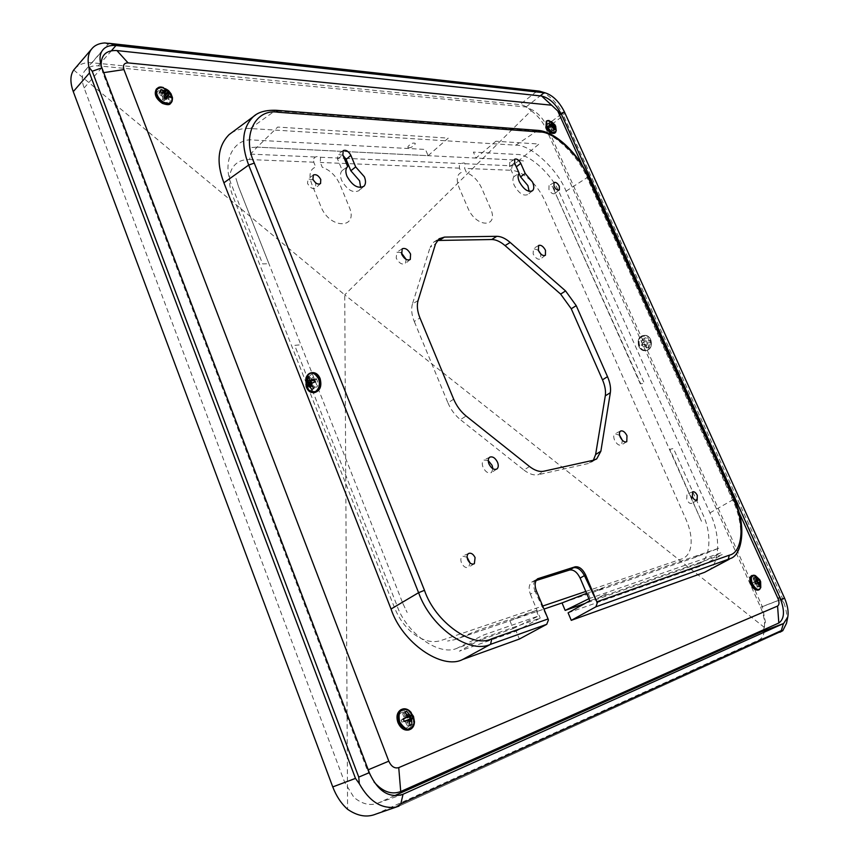 <?xml version="1.0" encoding="UTF-8"?>
<svg xmlns="http://www.w3.org/2000/svg" width="859" height="859" viewBox="0 0 859 859"><rect width="100%" height="100%" fill="white"/><g stroke="black" fill="none" stroke-linecap="round" stroke-linejoin="round"><path stroke-width="0.64" stroke-dasharray="4.29 3.22" d="M74.744 68.784C79.178 64.146 84.923 62.149 91.988 62.761L519.996 104.583C523.646 105.002 527.372 107.053 531.173 110.747L344.727 294.862L764.456 627.478C764.531 633.931 762.642 638.119 758.798 640.062L375.995 814.053M73.713 70.008L344.727 294.862L347.594 809.296M394.442 795.735L378.132 803.025C370.304 806.107 362.208 804.207 353.865 797.313L344.609 782.162L84.118 87.951C81.53 80.671 81.68 75.055 84.569 71.093L84.74 70.889C88.112 67.066 92.622 65.391 98.27 65.853L526.041 106.978L533.074 110.317C538.851 113.893 543.296 118.95 546.399 125.478L762.341 606.679L765.38 621.905L763.587 629.797M779.951 632.235L398.909 806.161M376.038 814.031L399.081 806.086L779.747 632.321L758.798 640.062M104.691 42.95L108.062 44.153L536.574 91.494L539.86 91.269M531.173 110.747C537.627 115.428 542.577 121.452 546.023 128.818L760.569 607.249C763.662 614.303 764.95 621.046 764.456 627.478M781.153 599.335L783.923 602.846L782.656 598.744L561.915 112.003L562.666 116.072L781.153 599.335L760.569 607.249M540.74 91.526C548.804 94.823 555.87 101.641 561.915 112.003M783.923 602.846C786.683 610.835 787.542 617.642 786.511 623.29M373.998 781.905L367.351 770.169L102.844 72.779L101.147 65.692M738.547 511.266L582.402 165.572M495.901 141.23L475.993 158.056L519.33 160.225L539.001 144.022L495.901 141.23M519.33 160.225L524.065 161.084L519.351 160.236L257.152 147.136L250.549 154.094L249.69 159.559C241.218 159.355 235.205 162.652 231.651 169.438C228.419 176.524 228.73 185.211 232.606 195.508L394.474 607.635C399.242 619.328 406.157 628.466 415.23 635.037C424.378 641.211 432.979 643.026 441.032 640.503L542.705 606.046M313.707 158.711L315.307 157.004L318.356 156.263L320.536 157.229L320.289 162.458L322.254 167.247C330.039 170.05 335.944 175.794 339.949 184.481L349.119 206.804C359.18 229.224 329.738 229.578 320.922 206.557L311.656 183.762C308.553 174.903 309.916 169.32 315.736 167L313.771 162.19L313.707 158.711M519.351 160.236L512.211 165.841L511.298 170.297L464.644 168.385L466.501 172.67C472.879 175.161 477.937 180.293 481.663 188.057L490.328 208.039C499.691 228.097 476.208 228.376 467.811 207.846L459.06 187.487C456.054 179.574 456.795 174.57 461.294 172.476L459.436 168.171L459.393 165.057L460.853 163.532L464.182 162.899L465.041 163.715L464.644 168.385M585.806 591.443L682.143 558.801C687.221 556.868 690.185 552.154 691.033 544.66C691.656 537.025 690.024 528.725 686.148 519.781L544.681 200.448C541.02 192.384 535.995 185.404 529.595 179.488C523.142 173.754 517.043 170.683 511.298 170.297M409.045 147.63C405.104 148.22 411.826 142.24 414.07 143.174C418 142.615 411.278 148.553 409.045 147.63M428.126 155.672L448.237 138.138L277.682 127.057L257.185 147.125L428.126 155.672L425.473 149.455L254.371 140.081C233.723 136.86 220.86 161.9 232.166 186.435L262.639 263.917L268.91 263.713L238.491 186.575L235.967 178.436L238.48 186.532L402.839 603.383L300.875 344.792L294.669 345.35L396.837 605.133C406.135 633.545 440.023 657.006 457.493 648.04L513.145 628.595L509.924 620.746L454.196 639.805L447.55 641.039L454.164 639.805L543.972 609.095M606.347 593.805L599.7 597.069L606.347 593.805M588.898 598.734L721.066 552.777L697.733 564.062L584.893 603.512M586.611 593.344L719.273 548.074L694.845 557.523L562.033 602.932M590.122 598.132L587.889 592.85M597.112 590.487L603.48 588.007L597.112 590.487M165.991 93.32L160.676 90.592C153.353 89.68 158.314 102.522 165.39 102.779C169.706 102.124 170.168 99.247 166.775 94.146M756.854 581.318C755.276 578.644 753.697 577.473 752.108 577.817C748.447 578.912 753.44 590.026 756.843 588.372C758.239 587.535 758.454 585.645 757.477 582.681M409.399 716.943C407.273 713.249 404.739 711.789 401.808 712.551C394.968 714.752 401.013 730.386 407.542 727.369C410.258 725.909 411.128 723.074 410.151 718.865M547.849 123.062C545.207 125.779 546.571 128.829 551.95 132.2C554.57 129.462 553.196 126.423 547.849 123.062M694.845 557.523L698.56 555.419L694.856 557.502L562.248 602.846M402.839 603.383L407.145 612.456L402.839 603.383M257.185 147.125L250.753 147.576L257.152 147.136M697.733 564.062C710.5 561.528 712.669 533.89 702.447 513.499L673.456 448.495L669.88 449.311L701.696 521.746L552.724 187.198L640.707 383.801L644.347 383.221L559.81 193.662C552.498 174.946 529.412 153.707 516.785 154.459L473.395 152.086L475.993 158.056M513.145 628.595L538.507 616L483.649 634.994L457.493 648.04M454.196 639.805L480.879 629.314L536.22 610.459L509.924 620.746M536.22 610.459L538.507 616M516.152 631.161L540.225 618.072L483.896 637.711L459.372 651.176L516.152 631.161L519.362 639.053M255.628 114.934C260.878 111.584 267.138 110.199 274.408 110.779L536.521 130.783C552.036 130.74 577.71 154.835 587.073 177.641L588.093 176.278M536.403 590.885L535.189 591.572L548.407 620.069M536.037 580.577L531.721 582.112C528.833 584.711 528.392 588.759 530.4 594.245L535.017 591.196C532.967 585.849 533.299 582.005 536.027 579.685L537.143 579.149M530.4 594.245L540.225 618.072M310.571 380.516L312.354 377.863C315.725 373.676 320.654 386.163 316.037 387.216L311.602 386.174M310.453 383.468L310.346 381.997M231.221 133.038C236.955 129.494 243.322 127.991 250.302 128.528L515.776 145.171C530.626 144.441 557.502 169.298 566.081 191.16L709.931 512.877C720.615 534.481 720.443 564.546 707.762 570.773M645.732 346.628C641.039 346.478 639.987 344.126 642.564 339.573C645.367 336.363 649.608 345.78 645.732 346.628M566.081 191.16L587.073 177.641L732.63 499.992C743.873 522.755 743.54 551.875 731.202 558.232L729.227 559.284M568.1 612.832L701.76 565.705L722.408 554.56L589.779 600.795M538.271 250.184L533.385 248.562L533.138 253.92C535.587 258.323 538.067 259.998 540.59 258.946L540.773 253.931M488.245 460.553L483.95 460.016C482.092 461.401 481.781 463.828 483.048 467.296C485.593 472.128 488.417 473.867 491.509 472.525L492.905 468.767M619.629 435.341L615.001 433.655C613.487 434.794 613.337 436.941 614.561 440.109C616.783 444.275 619.114 445.896 621.529 444.951L622.367 440.313M401.185 252.589L396.761 252.245L396.224 258.13C399.091 263.251 402.13 265.055 405.341 263.541L406.157 259.429M343.009 155.339L337.931 154.395L337.555 159.065L342.258 170.458L347.67 166.614M342.258 170.458C340.132 172.595 339.917 175.88 341.614 180.315C347.197 190.097 353.06 193.5 359.18 190.537L360.64 187.552M519.008 173.421L516.152 166.936C514.079 163.221 511.932 161.707 509.731 162.405L509.602 166.646L513.972 176.6L519.147 173.26M513.972 176.6C512.522 178.468 512.598 181.346 514.187 185.211C518.75 193.296 523.314 196.4 527.877 194.51L529.155 191.385M467.113 557.244L462.55 556.127C460.725 557.405 460.37 559.649 461.476 562.86C463.559 566.897 465.954 568.347 468.66 567.176L470.056 562.978M554.678 189.71C552.831 186.382 550.941 185.018 549.008 185.608L548.922 189.56C550.866 193.017 552.788 194.349 554.699 193.586L554.678 189.71M313.234 179.918L307.962 178.876L307.533 183.418C310.12 187.928 312.859 189.452 315.758 188.014L315.597 182.806M692.01 498.048C690.432 495.009 688.768 493.732 686.996 494.183L686.695 499.541C688.37 502.698 690.088 503.965 691.86 503.32L692.01 498.048M593.698 460.177L588.404 463.516L593.365 460.252M437.177 240.638L433.698 242.12L430.112 247.317L435.524 243.967M418.086 300.489L412.427 304.032L430.112 247.317M412.427 304.032C410.999 308.993 411.611 314.802 414.263 321.459L419.965 317.937M453.681 399.21L447.936 402.85L414.263 321.459M447.936 402.85C450.857 409.657 454.991 415.251 460.36 419.622L466.126 416.035M529.52 466.512L523.936 470.056L460.36 419.622M523.936 470.056C529.09 474.018 533.858 475.575 538.239 474.705L543.822 471.215M588.404 463.516L538.239 474.705M550.791 126.069L553.303 126.37M552.885 126.692L553.421 127.873L555.784 126.638M553.711 127.927C554.42 134.949 551.865 134.745 546.056 127.315C545.379 120.314 547.935 120.518 553.711 127.927M551.886 128.99L552.713 130.826L555.032 129.763M551.736 128.109L553.625 126.971L551.07 128.925L550.404 128.002L553.164 126.133M552.176 127.776L553.615 126.928M551.65 126.584L552.477 125.854M549.459 124.566L547.838 126.284L549.084 126.38L548.557 123.331L549.373 123.406L550.2 125.231L551.295 124.448M549.373 123.406L550.877 121.967M548.557 123.331L550.232 121.441M549.384 125.167L551.886 123.073M549.084 126.38L549.9 125.639M550.404 128.002L549.62 127.572L552.434 125.844M549.62 127.572L548.375 127.476L550.189 126.187M551.07 128.925L551.897 130.761L553.926 129.677M549.18 120.604L555.44 126.928M755.48 575.68L759.796 580.942L760.741 587.685M757.831 581.779C759.345 591.003 757.101 591.883 751.088 584.421C749.606 575.197 751.85 574.317 757.831 581.779M755.308 577.269L753.783 578.29L754.739 580.405L755.437 581.36L757.187 580.437M754.739 580.405L757.101 579.32M754.857 581.704L752.817 582.896L753.923 582.466L754.019 580.673L757.08 579.256M754.019 580.673L753.075 578.558L755.125 577.108M754.266 581.811L757.38 580.136M753.923 582.466L754.921 581.897M756.682 583.164L757.187 587.094L754.535 583.841L755.652 583.486M754.535 583.841L755.705 583.572M755.276 584.056L758.626 582.917M755.974 585.022L756.693 584.743M756.929 587.137L759.399 586.622M756.446 583.605L758.508 582.896M757.638 586.858L759.41 586.45M411.182 712.476L413.469 716.417L414.467 721.496M411.364 718.478C415.165 729.688 402.28 733.758 398.254 722.462C393.69 711.531 405.673 705.701 410.516 716.331M405.212 712.369L404.02 713.238L405.169 716.202L406.672 717.222M405.169 716.202L407.177 715.257M407.757 720.175L407.531 722.29L408.691 725.264L407.338 725.801L405.18 721.517L401.819 722.129L401.067 720.196L403.161 719.38L403.816 716.728L407.145 715.117M403.816 716.728L402.667 713.754L404.879 711.993M403.955 718.36L407.37 716.395M401.067 720.196L403.193 718.822M401.819 722.129L404.213 721.453M405.18 721.517L408.884 720.304M406.178 722.827L409.593 721.42M407.338 725.801L410.065 725.35M408.691 725.264L410.054 724.996M407.531 722.29L409.603 721.442M407.381 720.658L408.551 720.261M163.36 87.554L169.212 91.548L172.326 97.067M167.548 93.459C172.348 101.942 170.597 105.12 162.287 103.016C152.634 98.066 154.276 84.794 163.768 90.378L166.796 92.665M164.595 98.162L164.101 100.546L166.431 99.118M164.101 100.546L162.523 99.676L164.294 97.947M162.523 99.676L162.77 97.615L165.239 94.705M166.399 96.648L168.772 97.947L168.622 99.29L171.22 97.797M168.622 99.29L166.206 97.958L169.105 95.574M168.772 97.947L170.372 96.756M164.928 93.481L165.111 94.028M163.511 91.333L165.368 88.702M162.77 97.615L162.394 96.315L158.808 93.899L158.969 92.568L162.652 94.136L163.822 92.697M162.652 94.136L163.833 92.697M162.394 96.315L165.003 93.556M161.234 95.242L163.983 92.751M158.808 93.899L160.343 91.816M158.969 92.568L160.558 90.002M161.395 93.899L162.77 92.364M166.206 97.958L164.96 97.733M164.842 94.254L165.111 95.209M163.264 93.384L163.36 92.536M646.795 347.906L648.384 347.39L648.513 343.783L650.617 342.462L650.113 340.572L647.772 340.969L645.828 337.77L645.012 337.931L644.239 338.285L645.399 341.742L642.017 343.213L642.521 345.103L646.151 344.545L646.795 347.906L645.281 347.573L644.712 345.425L646.623 345.318M643.337 335.805C635.542 338.006 639.504 352.952 647.149 350.128C655.009 347.981 650.993 332.895 643.337 335.805M642.371 336.503C635.188 338.532 638.838 352.308 645.871 349.699C653.108 347.723 649.415 333.829 642.371 336.503M645.399 341.742L643.455 342.204L642.672 342.934L644.712 342.354M642.672 342.934L642.017 343.213M650.617 342.462L646.752 343.128L649.071 343.181M642.521 345.103L641.244 344.921L643.047 344.33L646.151 344.545M644.057 344.48L644.712 345.425M643.047 344.33L645.259 344.427M645.42 340.787L643.541 341.012L642.972 338.865L644.239 338.285M307.64 389.428L306.276 386.904L305.836 378.411M308.875 377.037C312.601 371.979 316.252 372.538 319.816 378.701C324.23 389.041 312.515 396.965 308.714 386.335L308.445 385.605M308.134 384.413L307.866 382.169M307.887 380.838L308.617 377.627M308.896 377.638L310.518 377.692L311.559 380.333L310.035 380.548M311.345 385.079L312.816 384.725L311.312 384.896M309.304 386.206L306.835 386.947M311.881 386.12L313.696 385.788L314.748 388.44L312.15 389.449M311.838 383.071L315.414 382.244L317.239 380.988L314.963 381.353M314.738 380.516L316.552 379.259L314.04 379.012M561.303 114.054L546.399 125.478M762.341 606.679L780.745 599.593M111.445 50.724L101.094 62.61M100.514 63.287L98.27 65.853M526.041 106.978L540.182 95.875M84.118 87.951L101.834 67.689M378.132 803.025L400.273 795.23M369.402 772.896L344.609 782.162M91.988 62.761L108.062 44.153M536.574 91.494L519.996 104.583M546.023 128.818L562.666 116.072M784.482 597.971L782.656 598.744M563.74 114.805L564.406 111.853M367.351 770.169L368.232 769.793M103.714 72.639L102.844 72.779M250.549 154.094L315.307 157.004M313.771 162.19L249.69 159.559M465.041 163.715L512.211 165.841M459.436 168.171L347.874 163.597M346.402 163.532L320.289 162.458M320.536 157.229L344.234 158.303M345.619 158.357L460.853 163.532M709.931 512.877L733.983 499.186M515.776 145.171L537.841 130.375M250.302 128.528L275.793 110.263M537.133 579.159L532.816 581.586M337.555 159.065L342.859 154.974M509.602 166.646L514.67 163.103M547.591 120.593C550.436 120.786 552.971 122.987 555.204 127.186L555.784 132.007M546.238 121.28C549.094 120.539 551.908 122.633 554.667 127.572L554.57 133.209M753.547 575.186C755.791 575.627 757.767 577.592 759.474 581.081C760.913 584.539 761.063 587.202 759.936 589.049M755.77 576.958L758.851 581.35C760.537 585.634 760.44 588.512 758.54 589.983L758.261 590.101M751.904 575.573L755.619 576.819M405.008 708.868C408.573 709.598 411.289 712.165 413.168 716.556C414.682 720.787 414.51 724.395 412.664 727.369M412.857 718.017C414.199 723.439 413.222 727.283 409.893 729.549L409.84 729.581M401.529 709.459C405.555 708.482 409.002 710.511 411.869 715.558M158.979 87.382L164.96 88.595C170.34 92.149 172.766 96.272 172.23 100.954M156.617 88.853C158.539 87.339 161.138 87.435 164.402 89.132L167.892 91.784M168.375 92.3C171.983 96.713 172.766 100.353 170.705 103.252L170.436 103.499M643.015 335.654C635.821 337.619 638.151 351.406 645.538 350.612L646.913 350.354C654.096 348.464 651.884 334.677 644.518 335.386L643.015 335.654M642.596 335.697C635.402 337.662 637.722 351.46 645.109 350.665L646.494 350.408C653.678 348.518 651.455 334.72 644.089 335.429L642.596 335.697M311.162 392.241L306.609 386.947L305.954 384.746M305.922 384.607C305.192 379.893 306.201 376.296 308.95 373.826M313.621 392.735L314.351 392.638C311.312 392.563 308.972 390.641 307.339 386.861L307.2 386.486M306.663 384.542C305.89 378.175 307.672 374.213 312 372.677M102.758 50.026L84.569 71.093M396.407 807.009L399.048 806.096M531.721 582.112L536.07 579.664M538.625 245.459L533.385 248.562M545.272 255.381L540.59 258.946M489.823 457.149L483.95 460.016M496.652 469.154L491.509 472.525M620.606 431.025L615.001 433.655M626.565 441.816L621.529 444.951M402.205 248.788L396.761 252.245M410.087 259.622L405.341 263.541M343.192 150.615L337.931 154.395M363.636 186.521L359.18 190.537M532.301 190.934L527.877 194.51M514.777 159.14L509.731 162.405M468.681 553.432L462.55 556.127M474.061 563.901L468.66 567.176M554.055 182.484L549.008 185.608M559.241 189.979L554.699 193.586M313.32 175.043L307.962 178.876M320.407 183.686L315.758 188.014M692.633 491.81L686.996 494.183M697.014 500.4L691.86 503.32M591.486 462.131L595.835 459.393M433.698 242.12L439.089 238.759M537.627 578.762L536.027 579.685M757.187 587.094L759.581 586.6M410.613 729.237L409.024 729.925M407.671 725.737L410.065 725.34M646.967 350.332L645.109 350.665C637.582 351.471 635.231 337.748 642.532 335.719L644.518 335.386C652.024 334.666 654.257 348.389 646.967 350.332"/><path stroke-width="1.29" d="M396.407 807.009L375.995 814.053C367.04 817.757 357.569 816.168 347.594 809.296C341.238 803.605 336.298 796.143 332.755 786.908L73.273 91.623C69.987 82.357 70.137 75.152 73.713 70.008L74.744 68.784M89.486 72.929L88.96 67.195L92.214 71.243L358.751 777.105L359.309 783.698L355.497 778.415L89.486 72.929L73.273 91.623M564.266 111.53L784.643 598.347L564.266 111.53C559.091 101.555 552.799 95.349 545.379 92.912L115.729 45.495C109.802 45.097 105.474 46.611 102.758 50.026C99.515 54.042 99.172 59.851 101.738 67.431L369.531 773.218C377.928 791.257 388.977 798.333 402.656 794.414L783.633 623.494L787.789 616.977C788.723 611.898 787.682 605.681 784.643 598.347M115.729 45.495L544.348 92.718M369.531 773.218L101.738 67.431M763.587 629.797L761.042 631.934L394.442 795.735M783.633 623.494L402.656 794.414M398.909 806.161L396.16 807.052C381.536 809.221 369.241 801.436 359.309 783.698M396.16 807.052L400.809 803.863L781.336 630.581L782.796 630.678L779.951 632.235M539.86 91.269L104.691 42.95C98.892 43.337 94.544 45.355 91.645 49.017C88.176 53.376 87.274 59.432 88.96 67.195M539.946 91.269L540.74 91.526M787.789 616.977L786.511 623.29L782.796 630.678M582.402 165.572L557.727 110.94L551.639 105.206L128.066 62.9C124.029 62.922 122.654 65.144 123.943 69.59L388.794 761.171C391.317 766.582 394.635 768.73 398.737 767.624L777.578 606.057C779.328 604.854 779.446 602.309 777.921 598.433L738.547 511.266M101.147 65.692C100.9 55.073 106.162 50.037 116.921 50.574L541.599 96.025C549.481 97.883 556.202 104.218 561.754 115.02L779.908 597.617C784.976 610.405 784.611 618.877 778.812 623.011L400.724 791.547C391.511 794.994 382.599 791.783 373.998 781.905M542.705 606.046L585.806 591.443M588.898 598.734L565.168 610.405L584.893 603.512M565.168 610.405L562.033 602.932L586.611 593.344M166.775 94.146L165.991 93.32M757.477 582.681L756.854 581.318M410.151 718.865L409.399 716.943M562.248 602.846L543.972 609.095M275.793 110.263L278.198 112.261C255.477 108.213 241.519 135.593 254.285 163.103L248.68 165.057C240.681 143.797 242.259 127.637 253.405 116.577L255.628 114.934M254.285 163.103L424.475 590.316C435.126 622.217 472.772 648.685 491.767 638.774L490.564 644.325C469.401 654.44 430.96 627.585 418.591 592.689L248.68 165.057L223.898 182.806C216.06 162.222 217.789 146.159 229.106 134.605L231.221 133.038M729.227 559.284L704.681 572.277L571.267 620.348L595.91 606.808L597.327 602.814L585.634 574.939C582.66 569.002 579.159 566.296 575.111 566.822L537.627 578.762C534.792 581.371 534.384 585.419 536.403 590.885L548.074 618.963L548.407 620.069L546.732 624.321L519.362 639.053L462.679 659.487C442.181 670.299 402.055 642.747 391.038 609.02L223.898 182.806M311.602 386.174L311.033 385.251M310.904 384.993L310.453 383.468M310.346 381.997L310.571 380.516M537.841 130.375L538.11 130.396C555.333 131.599 577.72 152.988 588.082 176.256L733.983 499.186C746.739 524.237 742.584 553.787 731.202 558.232L595.91 606.808M580.126 578.086C577.162 572.169 573.651 569.474 569.592 570.011L573.522 567.735C577.592 567.133 581.242 569.764 584.442 575.616L580.126 578.086L589.779 600.795L568.1 612.832L571.267 620.348M585.634 574.939L584.442 575.616L597.327 602.814M569.592 570.011L536.037 580.577M540.773 253.931L538.271 250.184M545.486 250.313C543.307 246.329 541.02 244.708 538.625 245.459L538.41 250.517C540.719 254.661 543.049 256.24 545.422 255.263L545.486 250.313M492.905 468.767L492.132 465.417L488.245 460.553M497.522 462.26C495.278 457.922 492.712 456.226 489.823 457.149C488.073 458.448 487.794 460.735 488.986 464.01C491.402 468.563 494.054 470.206 496.953 468.95C498.478 467.543 498.66 465.31 497.522 462.26M622.367 440.313L619.629 435.341M626.984 435.706C625.008 431.948 622.882 430.38 620.606 431.025C619.189 432.098 619.06 434.117 620.219 437.102C622.313 441.032 624.504 442.568 626.769 441.687L626.984 435.706M406.157 259.429L401.185 252.589M410.57 254.071C408.046 249.454 405.255 247.682 402.205 248.788L401.711 254.318C404.417 259.16 407.273 260.868 410.291 259.45L410.57 254.071M342.859 154.974L347.67 166.614C345.522 168.643 345.286 171.864 346.961 176.256C352.383 185.748 358.063 189.066 363.98 186.22C365.859 184.094 365.988 180.948 364.377 176.804L355.669 166.914L350.869 155.35C348.518 151.163 345.952 149.584 343.192 150.615L342.859 154.974M360.64 187.552L359.61 180.82L350.837 170.758L346.156 159.441L343.009 155.339M350.837 170.758L355.669 166.914M514.67 163.103L519.147 173.26C517.676 175.053 517.719 177.867 519.308 181.689C523.732 189.538 528.145 192.545 532.548 190.73C534.201 188.969 534.191 186.102 532.548 182.108L525.236 173.497L520.769 163.393C518.825 159.914 516.828 158.496 514.777 159.14L514.67 163.103M529.155 191.385L527.898 185.608L520.511 176.825L525.236 173.497M520.511 176.825L519.008 173.421M470.056 562.978L467.113 557.244M475.081 557.609C473.288 554.055 471.151 552.659 468.681 553.432C466.995 554.613 466.673 556.696 467.704 559.681C469.648 563.44 471.87 564.782 474.372 563.708L475.081 557.609M559.306 186.306C557.598 183.214 555.837 181.936 554.055 182.484L553.98 186.145C555.784 189.356 557.577 190.601 559.338 189.893L559.306 186.306M315.597 182.806L313.234 179.918M320.761 179.477C318.517 175.472 316.037 173.99 313.32 175.043L312.934 179.263C315.339 183.45 317.873 184.878 320.557 183.547L320.761 179.477M697.293 495.407C695.822 492.583 694.276 491.391 692.633 491.81L692.386 496.781C693.932 499.713 695.532 500.894 697.164 500.303L697.293 495.407M593.365 460.252L595.62 454.54L600.87 451.211L596.769 458.803L593.698 460.177L543.822 471.215C539.441 472.063 534.674 470.496 529.52 466.512L466.126 416.035C460.757 411.644 456.612 406.039 453.681 399.21L419.965 317.937C417.291 311.269 416.669 305.45 418.086 300.489L435.524 243.967L439.089 238.759L444.49 237.095L496.813 236.311C501.012 236.365 505.468 238.405 510.171 242.442L565.587 290.954L576.228 305.664L607.506 376.661C610.073 382.62 611.017 387.957 610.341 392.692L600.87 451.211M610.341 392.692L605.294 395.849L595.62 454.54M605.294 395.849C605.982 391.113 605.047 385.788 602.503 379.839L607.506 376.661M576.228 305.664L571.246 308.757L602.503 379.839M571.246 308.757L560.626 294.089L565.587 290.954M510.171 242.442L505.06 245.599L560.626 294.089M505.06 245.599C500.357 241.583 495.901 239.554 491.702 239.521L496.813 236.311M444.49 237.095L439.11 240.445L491.702 239.521M439.11 240.445L437.177 240.638M553.303 126.37L555.054 125.027L555.472 125.833L555.784 126.638L554.796 126.273L555.032 129.763L553.926 129.677L553.164 126.133L550.189 126.187L549.459 124.566L552.09 123.728L550.232 121.441L551.328 121.538L555.054 125.027M555.44 126.928L556.245 130.686C554.27 134.133 551.231 132.662 547.119 126.252C545.68 122.418 546.227 120.507 548.751 120.507L549.18 120.604M553.776 127.744L554.828 127.057M553.625 126.971L554.796 126.273M553.615 126.928L555.075 126.058M552.477 125.854L554.27 124.287M551.027 126.026L553.722 123.868M551.295 124.448L553.089 123.181M550.286 125.371L550.791 126.069M549.932 125.693L552.09 123.728M549.9 125.639L551.639 124.072M755.716 581.446L759.785 579.782L760.623 581.64L759.796 586.557L758.626 582.917L755.705 583.572L754.857 581.704L757.38 580.136L755.125 577.108L756.092 576.733L759.785 579.782L755.48 575.68M757.273 581.156L757.885 582.531L760.623 581.64L760.795 587.513C758.744 591.003 755.974 589.768 752.473 583.798C750.422 577.72 751.249 574.939 754.954 575.433L753.547 575.186M756.178 581.586L759.313 579.814M757.187 580.437L758.819 579.578M757.101 579.32L758.143 578.848M755.308 577.269L756.092 576.733M754.921 581.897L756.994 580.716M755.652 583.486L757.917 582.767M757.885 582.531L760.236 581.865M758.508 582.896L760.065 582.359M759.098 583.755L760.161 583.325M759.41 586.45L760.365 586.235M404.213 721.453L403.193 718.822L407.37 716.395L404.879 711.993L406.715 711.284L410.097 715.332L412.524 715.182L413.115 716.46L413.533 717.802L411.611 719.241L411.891 724.631L410.065 725.35L408.884 720.304L404.213 721.453M414.467 721.496L414.467 721.743C411.397 731.675 406.436 731.707 399.607 721.839C397.749 710.951 400.992 707.225 409.324 710.651L411.182 712.476M410.516 716.331L411.364 718.478M406.232 717.512L407.424 717.716L411.01 715.579M407.424 717.716L412.524 715.182M406.672 717.222L410.097 715.332M407.177 715.257L409.152 714.334M405.212 712.369L406.715 711.284M403.322 719.284L406.618 717.286M404.106 721.259L412.127 718.446M410.054 724.996L411.891 724.631M409.603 721.442L411.601 720.626M408.551 720.261L411.611 719.241M408.175 719.638L413.533 717.802M165.368 88.702L167.494 89.884L168.493 92.6L171.424 95.983L171.22 97.797L168.181 95.306L166.431 99.118L165.347 98.624L164.294 97.947L165.003 93.556L160.343 91.816L160.558 90.002L165.325 90.85L165.368 88.702M172.326 97.067L172.444 97.582C172.691 103.112 169.771 104.637 163.693 102.157C155.2 97.883 153.793 85.417 161.943 87.199L163.36 87.554M164.681 98.216L167.58 95.993M164.595 98.162L168.181 95.306M170.372 96.756L171.424 95.983M165.111 95.209L166.399 96.648L169.341 93.577M165.218 95.542L168.493 92.6M163.639 91.398L165.078 92.203L167.494 89.884M165.078 92.203L164.928 93.481M165.111 94.028L168.085 91.634M163.822 92.697L165.325 90.85M163.833 92.697L165.744 90.345M166.796 92.665L167.548 93.459M171.005 102.951L170.705 103.252C168.836 104.959 166.184 104.948 162.759 103.209C156.134 98.495 154.008 93.781 156.37 89.089L161.943 87.199L168.557 90.614L171.048 93.814L172.444 97.582L171.263 102.715C169.395 104.422 166.743 104.411 163.307 102.683C156.692 97.958 154.566 93.244 156.918 88.552L158.979 87.382M162.77 92.364L164.219 90.753M163.36 92.536L163.478 91.58M314.04 379.012L314.963 381.353L311.162 384.048L313.578 388.408L311.978 389.503L308.789 385.691L306.835 386.947L305.922 384.607L307.415 382.201L307.286 377.584L308.886 376.478L309.788 380.558L314.04 379.012M305.836 378.411L305.997 377.896C309.884 371.249 313.997 371.485 318.356 378.594C322.877 389.106 311.559 398.2 306.792 388.032L306.223 386.808M308.445 385.605L308.134 384.413M307.866 382.169L307.887 380.838M308.617 377.627L308.875 377.037M310.035 380.548L307.436 380.902M308.896 377.638L307.286 377.584M311.312 384.896L308.005 385.712M311.259 385.09L309.304 386.206M311.345 385.079L308.789 385.691M311.881 386.12L309.648 386.529M314.716 380.516L310.818 380.505M305.954 384.746L309.219 384.317L311.022 383.071L306.996 383.146M311.022 383.071L311.699 381.911L307.415 382.201M564.352 111.713L561.303 114.054M780.745 599.593L784.546 598.132M115.965 45.527L111.445 50.724M101.094 62.61L100.514 63.287M540.182 95.875L544.219 92.708M783.526 623.537L761.042 631.934M400.273 795.23L402.882 794.317M403.043 794.253L400.809 803.863M369.316 772.66L358.751 777.105M783.44 623.58L781.336 630.581M332.755 786.908L355.497 778.415M538.55 91.054L544.123 92.697M110.092 43.465L116.137 45.538M92.214 71.243L101.899 67.872M368.232 769.793L388.794 761.171M123.943 69.59L103.714 72.639M128.066 62.9L116.921 50.574M551.639 105.206L541.599 96.025M557.727 110.94L561.754 115.02M779.908 597.617L777.921 598.433M778.812 623.011L777.578 606.057M400.724 791.547L398.737 767.624M347.874 163.597L346.402 163.532M344.234 158.303L345.619 158.357M588.082 176.256L587.459 175.998C579.202 155.264 553.851 131.491 540.064 132.018L278.198 112.261M733.983 499.186L587.459 175.998M229.106 134.605L253.405 116.577C258.269 112.067 265.828 109.973 276.083 110.285L538.11 130.396L540.064 132.018M424.475 590.316L418.591 592.689L391.038 609.02M491.767 638.774L548.074 618.963M546.732 624.321L490.564 644.325L462.679 659.487M704.681 572.277L728.142 559.724L729.312 555.193C743.142 552.455 744.946 521.907 733.489 499.262M597.005 601.751L729.312 555.193M575.111 566.822L573.522 567.735M346.156 159.441L350.869 155.35M516.313 166.818L520.769 163.393M555.784 132.007L555.247 132.715C552.423 133.682 549.567 131.61 546.668 126.498L546.614 121.001L547.591 120.593M555.107 132.823L554.721 133.102C551.897 134.068 549.03 131.996 546.141 126.896L546.238 121.28M759.936 589.049L759.173 589.704C756.682 590.391 754.277 588.49 751.969 584.023C750.283 579.739 750.379 576.872 752.259 575.412L751.904 575.573M758.905 589.822L758.54 589.983C756.049 590.659 753.644 588.769 751.335 584.292C749.649 580.018 749.746 577.151 751.636 575.691C749.499 577.141 749.284 580.061 750.981 584.453C752.86 588.555 755.286 590.434 758.261 590.101M412.664 727.369L410.613 729.237C405.92 730.869 402.033 728.496 398.952 722.118C397.083 716.256 397.921 712.047 401.475 709.491L405.008 708.868M411.869 715.558L412.857 718.017M409.84 729.581C405.158 731.159 401.293 728.776 398.232 722.43C396.375 716.567 397.212 712.369 400.756 709.813L401.529 709.459M162.362 103.359C155.79 98.721 153.793 93.964 156.37 89.089L156.617 88.853M172.23 100.954L171.263 102.715M308.95 373.826L312.064 372.677C315.06 372.774 317.368 374.696 318.99 378.432C320.987 386.325 319.194 391.092 313.621 392.735L311.162 392.241M307.2 386.486L306.663 384.542M312 372.677L312.805 372.591C315.79 372.699 318.098 374.61 319.731 378.347C321.717 386.185 319.945 390.952 314.415 392.638C320.171 390.909 322.061 386.163 320.053 378.4C318.41 374.621 315.994 372.688 312.805 372.591L312.064 372.677C309.24 372.913 307.221 374.653 305.997 377.896L306.18 386.69M783.569 623.527L761.085 631.913M538.84 91.054L108.889 43.294M73.928 69.74L91.645 49.017M539.431 91.14L545.379 92.912M595.835 459.393L596.769 458.803M555.247 132.715L556.245 130.686L555.644 126.252M554.57 133.209C551.188 134.004 548.3 132.018 545.905 127.25L546.614 121.001L548.751 120.507L554.968 124.856M760.741 587.685L759.173 589.704M410.613 729.237C413.061 727.798 414.349 725.297 414.467 721.743L413.49 716.374L409.324 710.651C406.629 708.632 404.009 708.245 401.475 709.491L400.756 709.813C397.008 712.465 396.063 716.717 397.942 722.569C400.648 728.421 404.342 730.869 409.024 729.925M410.065 725.34L410.623 725.254M170.436 103.499C169.771 105.088 167.086 105.045 162.383 103.381M307.64 389.428L313.621 392.735"/></g></svg>
